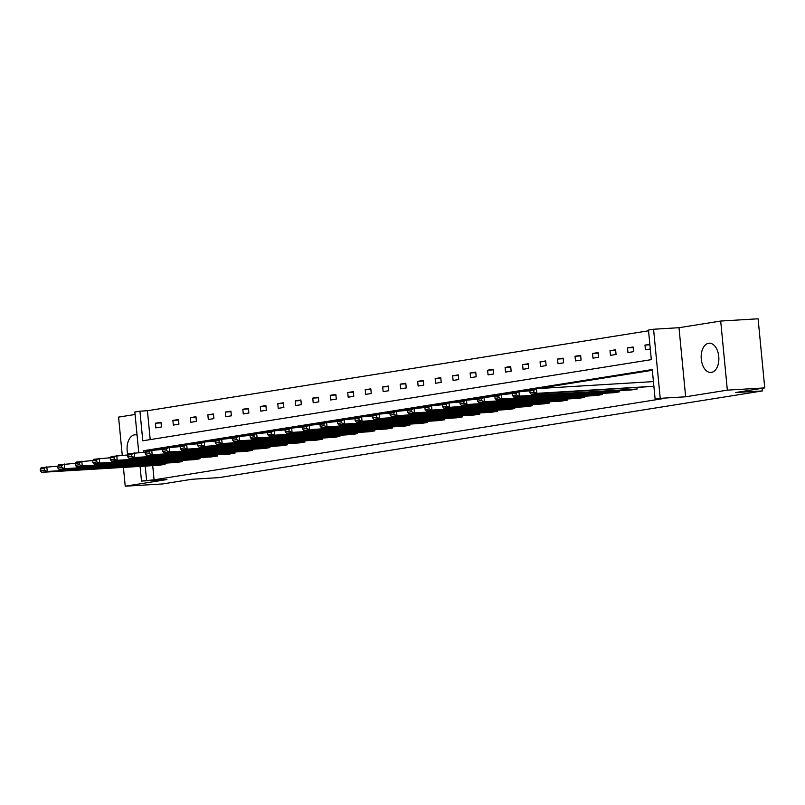 <?xml version="1.0" encoding="UTF-8"?>
<svg xmlns="http://www.w3.org/2000/svg" width="805" height="805" viewBox="0 0 805 805"><rect width="100%" height="100%" fill="white"/><g stroke="black" fill="none" stroke-linecap="round" stroke-linejoin="round"><path stroke-width="1.21" d="M711.419 372.403A14.651 8.825 86.5 0 1 710.896 372.463A14.651 8.825 86.5 0 1 701.236 358.799A14.651 8.825 86.5 0 1 708.611 343.272A14.651 8.825 86.5 0 1 709.125 343.212A14.651 8.825 86.5 0 1 718.795 356.877A14.651 8.825 86.5 0 1 711.419 372.403M127.904 454.785A14.651 8.825 86.5 0 1 134.516 434.861A14.651 8.825 86.5 0 1 135.029 434.801A14.651 8.825 86.5 0 1 137.061 435.062M135.079 414.484L118.577 417.111L122.259 455.288M123.417 467.403L125.228 486.2L166.927 479.549L141.499 481.088L140.08 466.397M764.75 387.889L727.348 390.143L720.696 321.054L758.099 318.8L764.75 387.889L735.438 392.558L762.365 390.938L218.869 477.637L191.942 479.267L162.63 483.946L125.228 486.2M138.752 452.561L134.838 411.999L139.939 411.184L142.787 440.788L651.315 359.654L648.468 330.06L653.569 329.245L660.221 398.334L655.119 399.149L652.271 369.555L143.743 450.679L143.894 452.249M648.538 330.795L147.426 410.731L139.939 411.184M720.696 321.054L678.997 327.705L653.569 329.245M762.365 390.938L762.114 388.302M637.027 387.839L637.147 389.016L631.543 389.912L513.771 397.026L519.376 396.13L518.923 391.461L516.267 393.122L512.352 393.746L512.523 395.607L516.448 394.983L516.267 393.122M602.06 393.424L602.17 394.591L596.565 395.486L478.794 402.611L484.399 401.715L483.956 397.046L481.299 398.696L477.375 399.32L477.556 401.192L481.481 400.568L481.299 398.696M567.092 398.998L567.203 400.176L561.598 401.061L443.827 408.185L449.432 407.29L448.979 402.621L446.332 404.271L442.408 404.905L442.589 406.767L446.513 406.143L446.332 404.271M532.115 404.583L532.236 405.75L526.631 406.646L408.86 413.76L414.464 412.874L414.012 408.205L411.365 409.856L407.441 410.48L407.622 412.351L411.536 411.717L411.365 409.856M497.148 410.158L497.259 411.325L491.654 412.22L373.882 419.345L379.487 418.449L379.044 413.78L376.388 415.43L372.463 416.054L372.645 417.926L376.569 417.302L376.388 415.43M462.181 415.732L462.291 416.91L456.687 417.805L338.915 424.919L344.52 424.024L344.067 419.355L341.421 421.015L337.496 421.639L337.677 423.5L341.602 422.877L341.421 421.015M427.203 421.317L427.324 422.484L421.719 423.38L303.948 430.504L309.553 429.608L309.1 424.939L306.453 426.59L302.529 427.214L302.71 429.085L306.635 428.461L306.453 426.59M392.236 426.892L392.347 428.069L386.742 428.954L268.971 436.079L274.575 435.183L274.133 430.514L271.476 432.164L267.552 432.798L267.733 434.66L271.657 434.036L271.476 432.164M357.269 432.476L357.38 433.643L351.775 434.539L234.003 441.653L239.608 440.768L239.155 436.099L236.509 437.749L232.585 438.373L232.766 440.244L236.69 439.611L236.509 437.749M322.302 438.051L322.413 439.218L316.808 440.114L199.036 447.238L204.641 446.342L204.188 441.673L201.542 443.324L197.617 443.958L197.799 445.819L201.723 445.195L201.542 443.324M287.325 443.636L287.435 444.803L281.841 445.698L164.069 452.813L169.674 451.917L169.221 447.258L166.565 448.908L162.65 449.532L162.821 451.394L166.746 450.77L166.565 448.908M252.357 449.21L252.468 450.377L246.863 451.273L129.092 458.397L134.697 457.502L134.254 452.833L131.597 454.483L127.673 455.107L127.854 456.978L131.779 456.355L131.597 454.483M217.39 454.785L217.501 455.962L211.896 456.858L94.125 463.972L99.729 463.076L99.277 458.407L96.63 460.068L92.706 460.691L92.887 462.553L96.811 461.929L96.63 460.068M182.413 460.369L182.534 461.537L176.929 462.432L59.157 469.557L64.762 468.661L64.309 463.992L61.663 465.642L57.739 466.266L57.92 468.138L61.834 467.514L61.663 465.642M652.342 370.28L537.448 388.614M530.726 389.68L519.96 391.401M513.238 392.478L502.481 394.188M495.749 395.265L484.992 396.986M478.271 398.052L467.504 399.773M460.782 400.84L450.025 402.56M443.293 403.637L432.537 405.348M425.815 406.424L415.048 408.135M408.326 409.212L397.569 410.932M390.838 411.999L380.081 413.72M373.359 414.786L362.592 416.507M355.87 417.584L345.114 419.294M338.382 420.371L327.625 422.082M320.903 423.158L310.136 424.879M303.415 425.946L292.658 427.666M285.926 428.733L275.169 430.454M268.447 431.53L257.68 433.241M250.959 434.318L240.202 436.028M233.47 437.105L222.713 438.826M215.992 439.892L205.225 441.613M198.503 442.68L187.746 444.4M181.014 445.477L170.257 447.188M163.536 448.264L152.779 449.985M152.709 465.632L154.077 479.82L662.596 398.696L655.119 399.149M164.934 463.157L165.045 464.324L159.44 465.22L41.669 472.344L47.274 471.448L46.821 466.779L44.174 468.43L40.25 469.053L40.431 470.925L44.355 470.301L44.174 468.43M199.902 457.582L200.012 458.749L194.407 459.645L76.636 466.759L82.241 465.874L81.798 461.205L79.142 462.855L75.217 463.479L75.398 465.35L79.323 464.716L79.142 462.855M234.869 451.997L234.99 453.175L229.385 454.06L111.613 461.185L117.218 460.289L116.765 455.62L114.109 457.27L110.194 457.904L110.366 459.766L114.29 459.142L114.109 457.27M269.846 446.423L269.957 447.59L264.352 448.486L146.58 455.61L152.185 454.714L151.732 450.045L149.086 451.696L145.162 452.319L145.343 454.191L149.267 453.567L149.086 451.696M304.813 440.838L304.924 442.015L299.319 442.911L181.548 450.025L187.152 449.13L186.7 444.461L184.053 446.121L180.129 446.745L180.31 448.606L184.234 447.983L184.053 446.121M339.78 435.264L339.891 436.431L334.286 437.326L216.525 444.451L222.12 443.555L221.677 438.886L219.02 440.536L215.106 441.16L215.277 443.032L219.202 442.408L219.02 440.536M374.758 429.689L374.868 430.856L369.264 431.752L251.492 438.866L257.097 437.97L256.644 433.301L253.998 434.962L250.073 435.586L250.254 437.447L254.179 436.823L253.998 434.962M409.725 424.104L409.836 425.271L404.231 426.167L286.459 433.291L292.064 432.396L291.611 427.727L288.965 429.377L285.04 430.001L285.222 431.872L289.146 431.249L288.965 429.377M444.692 418.53L444.803 419.697L439.198 420.592L321.426 427.707L327.031 426.821L326.589 422.152L323.932 423.802L320.008 424.426L320.189 426.298L324.113 425.664L323.932 423.802M479.659 412.945L479.78 414.122L474.175 415.008L356.404 422.132L362.009 421.236L361.556 416.567L358.909 418.218L354.985 418.852L355.166 420.713L359.08 420.089L358.909 418.218M514.637 407.37L514.747 408.538L509.142 409.433L391.371 416.557L396.976 415.662L396.523 410.993L393.876 412.643L389.952 413.267L390.133 415.139L394.058 414.515L393.876 412.643M549.604 401.786L549.714 402.963L544.11 403.858L426.338 410.973L431.943 410.077L431.5 405.408L428.844 407.068L424.919 407.692L425.1 409.554L429.025 408.93L428.844 407.068M584.571 396.211L584.692 397.378L579.087 398.274L461.315 405.398L466.92 404.502L466.467 399.833L463.821 401.484L459.897 402.108L460.078 403.979L463.992 403.355L463.821 401.484M619.548 390.636L619.659 391.804L614.054 392.699L496.283 399.813L501.887 398.918L501.435 394.259L498.788 395.909L494.864 396.533L495.045 398.395L498.969 397.771L498.788 395.909M653.891 386.34L531.25 394.239L536.855 393.343L536.412 388.674L533.755 390.324L529.831 390.958L530.012 392.82L533.936 392.196L533.755 390.324M154.077 479.82L141.499 481.088M678.997 327.705L685.649 396.795L727.348 390.143M685.649 396.795L660.221 398.334M145.232 466.085L146.591 480.273M147.426 410.731L150.203 439.6M650.289 348.998L645.429 349.773L644.976 345.103L649.836 344.329M633.545 351.664L627.94 352.56L627.498 347.891L633.092 346.995L633.545 351.664M616.056 354.462L610.462 355.347L610.009 350.678L615.614 349.793L616.056 354.462M598.578 357.249L592.973 358.145L592.52 353.476L598.125 352.58L598.578 357.249M581.089 360.036L575.484 360.932L575.042 356.263L580.647 355.367L581.089 360.036M563.611 362.824L558.006 363.719L557.553 359.05L563.158 358.155L563.611 362.824M546.122 365.611L540.517 366.506L540.064 361.837L545.669 360.942L546.122 365.611M528.633 368.408L523.029 369.294L522.586 364.635L528.191 363.739L528.633 368.408M511.155 371.196L505.55 372.091L505.097 367.422L510.702 366.527L511.155 371.196M493.666 373.983L488.061 374.878L487.609 370.209L493.213 369.314L493.666 373.983M476.178 376.77L470.573 377.666L470.13 372.997L475.735 372.101L476.178 376.77M458.699 379.558L453.094 380.453L452.641 375.784L458.246 374.899L458.699 379.558M441.21 382.355L435.606 383.25L435.153 378.581L440.758 377.686L441.21 382.355M423.722 385.142L418.117 386.038L417.674 381.369L423.279 380.473L423.722 385.142M406.243 387.93L400.638 388.825L400.186 384.156L405.79 383.261L406.243 387.93M388.755 390.717L383.15 391.612L382.697 386.943L388.302 386.048L388.755 390.717M371.266 393.504L365.661 394.4L365.218 389.731L370.823 388.845L371.266 393.504M353.787 396.302L348.183 397.197L347.73 392.528L353.335 391.633L353.787 396.302M336.299 399.089L330.694 399.984L330.241 395.315L335.846 394.42L336.299 399.089M318.81 401.876L313.205 402.772L312.763 398.103L318.367 397.207L318.81 401.876M301.332 404.663L295.727 405.559L295.274 400.89L300.879 399.994L301.332 404.663M283.843 407.461L278.238 408.346L277.785 403.677L283.39 402.792L283.843 407.461M266.354 410.248L260.76 411.144L260.307 406.475L265.912 405.579L266.354 410.248M248.876 413.035L243.271 413.931L242.818 409.262L248.423 408.366L248.876 413.035M231.387 415.823L225.782 416.718L225.34 412.049L230.934 411.154L231.387 415.823M213.899 418.61L208.304 419.506L207.851 414.837L213.456 413.941L213.899 418.61M196.42 421.407L190.815 422.293L190.362 417.634L195.967 416.738L196.42 421.407M178.931 424.195L173.327 425.09L172.884 420.421L178.489 419.526L178.931 424.195M161.453 426.982L155.848 427.878L155.395 423.209L161 422.313L161.453 426.982M150.183 450.287L143.743 450.679M161.05 422.867L155.395 423.209M178.539 420.079L172.884 420.421M196.018 417.292L190.362 417.634M213.506 414.495L207.851 414.837M230.995 411.707L225.34 412.049M248.473 408.92L242.818 409.262M265.962 406.133L260.307 406.475M283.451 403.335L277.785 403.677M300.929 400.548L295.274 400.89M318.418 397.761L312.763 398.103M335.906 394.973L330.241 395.315M353.385 392.186L347.73 392.528M370.874 389.389L365.218 389.731M388.362 386.601L382.697 386.943M405.841 383.814L400.186 384.156M423.329 381.027L417.674 381.369M440.818 378.239L435.153 378.581M458.297 375.442L452.641 375.784M475.785 372.655L470.13 372.997M493.274 369.867L487.609 370.209M510.752 367.08L505.097 367.422M528.241 364.293L522.586 364.635M545.72 361.495L540.064 361.837M563.208 358.708L557.553 359.05M580.697 355.921L575.042 356.263M598.175 353.133L592.52 353.476M615.664 350.336L610.009 350.678M633.153 347.549L627.498 347.891M649.887 344.812L644.976 345.103M57.839 466.115L41.216 467.675L40.25 469.053M165.045 464.324L47.274 471.448L44.355 470.301M40.431 470.925L41.669 472.344M75.328 463.328L58.705 464.888L57.739 466.266M182.534 461.537L64.762 468.661L61.834 467.514M57.92 468.138L59.157 469.557M92.817 460.53L76.193 462.09L75.217 463.479M200.012 458.749L82.241 465.874L79.323 464.716M75.398 465.35L76.636 466.759M110.295 457.743L93.672 459.303L92.706 460.691M217.501 455.962L99.729 463.076L96.811 461.929M92.887 462.553L94.125 463.972M127.784 454.956L111.16 456.516L110.194 457.904M234.99 453.175L117.218 460.289L114.29 459.142M110.366 459.766L111.613 461.185M145.272 452.169L128.649 453.728L127.673 455.107M252.468 450.377L134.697 457.502L131.779 456.355M127.854 456.978L129.092 458.397M162.751 449.381L146.128 450.941L145.162 452.319M269.957 447.59L152.185 454.714L149.267 453.567M145.343 454.191L146.58 455.61M180.24 446.584L163.616 448.144L162.65 449.532M287.435 444.803L169.674 451.917L166.746 450.77M162.821 451.394L164.069 452.813M197.728 443.797L181.105 445.356L180.129 446.745M304.924 442.015L187.152 449.13L184.234 447.983M180.31 448.606L181.548 450.025M215.207 441.009L198.583 442.569L197.617 443.958M322.413 439.218L204.641 446.342L201.723 445.195M197.799 445.819L199.036 447.238M232.695 438.222L216.072 439.782L215.106 441.16M339.891 436.431L222.12 443.555L219.202 442.408M215.277 443.032L216.525 444.451M250.184 435.425L233.561 436.994L232.585 438.373M357.38 433.643L239.608 440.768L236.69 439.611M232.766 440.244L234.003 441.653M267.663 432.637L251.039 434.197L250.073 435.586M374.868 430.856L257.097 437.97L254.179 436.823M250.254 437.447L251.492 438.866M285.151 429.85L268.528 431.41L267.552 432.798M392.347 428.069L274.575 435.183L271.657 434.036M267.733 434.66L268.971 436.079M302.64 427.063L286.006 428.622L285.04 430.001M409.836 425.271L292.064 432.396L289.146 431.249M285.222 431.872L286.459 433.291M320.118 424.275L303.495 425.835L302.529 427.214M427.324 422.484L309.553 429.608L306.635 428.461M302.71 429.085L303.948 430.504M337.607 421.478L320.984 423.038L320.008 424.426M444.803 419.697L327.031 426.821L324.113 425.664M320.189 426.298L321.426 427.707M355.096 418.691L338.462 420.25L337.496 421.639M462.291 416.91L344.52 424.024L341.602 422.877M337.677 423.5L338.915 424.919M372.574 415.903L355.951 417.463L354.985 418.852M479.78 414.122L362.009 421.236L359.08 420.089M355.166 420.713L356.404 422.132M390.063 413.116L373.44 414.676L372.463 416.054M497.259 411.325L379.487 418.449L376.569 417.302M372.645 417.926L373.882 419.345M407.541 410.329L390.918 411.888L389.952 413.267M514.747 408.538L396.976 415.662L394.058 414.515M390.133 415.139L391.371 416.557M425.03 407.531L408.407 409.091L407.441 410.48M532.236 405.75L414.464 412.874L411.536 411.717M407.622 412.351L408.86 413.76M442.519 404.744L425.895 406.304L424.919 407.692M549.714 402.963L431.943 410.077L429.025 408.93M425.1 409.554L426.338 410.973M459.997 401.957L443.374 403.516L442.408 404.905M567.203 400.176L449.432 407.29L446.513 406.143M442.589 406.767L443.827 408.185M477.486 399.169L460.863 400.729L459.897 402.108M584.692 397.378L466.92 404.502L463.992 403.355M460.078 403.979L461.315 405.398M494.974 396.382L478.351 397.942L477.375 399.32M602.17 394.591L484.399 401.715L481.481 400.568M477.556 401.192L478.794 402.611M512.453 393.585L495.83 395.144L494.864 396.533M619.659 391.804L501.887 398.918L498.969 397.771M495.045 398.395L496.283 399.813M529.942 390.797L513.318 392.357L512.352 393.746M637.147 389.016L519.376 396.13L516.448 394.983M512.523 395.607L513.771 397.026M653.429 381.6L536.412 388.674L530.807 389.57L529.831 390.958M653.881 386.269L536.855 393.343L533.936 392.196M530.012 392.82L531.25 394.239"/></g></svg>

